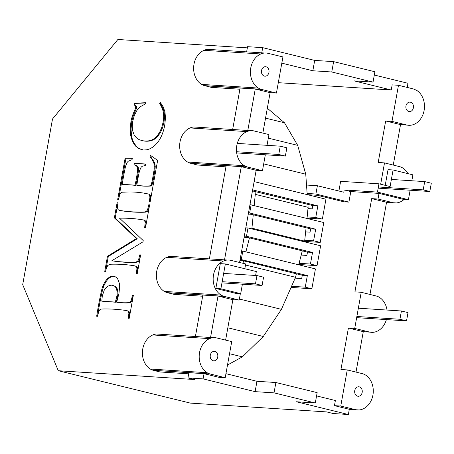 <?xml version="1.0" encoding="UTF-8"?>
<svg xmlns="http://www.w3.org/2000/svg" width="454" height="454" viewBox="0 0 454 454"><rect width="100%" height="100%" fill="white"/><g stroke="black" fill="none" stroke-linecap="round" stroke-linejoin="round"><path stroke-width="0.68" d="M424.694 181.594L423.207 189.88L429.807 191.497L431.3 183.217L424.694 181.594L391.382 179.444M423.207 189.88L378.386 186.98M429.807 191.497L378.176 188.16M401.415 310.984L399.929 319.264L406.529 320.887L408.021 312.602L401.415 310.984L358.359 308.204M399.929 319.264L356.867 316.483M406.529 320.887L356.657 317.658M307.205 194.624L305.746 174.194L297.688 145.354L284.493 122.773L267.321 108.217M307.006 218.419L308.107 207.319L307.897 204.351M304.577 241.851L306.081 227.749M227.499 365.01L242.374 356.861L263.297 336.488L281.423 309.344L295.52 277.281L296.411 273.796M298.709 264.801L302.279 250.841M242.374 356.861L229.537 353.717M281.423 309.344L239.377 299.033M263.297 336.488L227.823 327.788M308.107 207.319L255.284 194.369L254.183 205.463M253.258 214.799L251.93 228.197L304.753 241.153M242.964 263.286L243.588 260.846M245.886 251.851L249.45 237.89M251.749 228.895L251.93 228.197M295.52 277.281L245.501 265.011M284.493 122.773L265.539 118.125M297.688 145.354L268.32 138.152M305.746 174.194L263.695 163.883M254.302 180.613L254.376 181.668M255.069 191.395L255.284 194.369M255.483 283.846L256.97 275.567L263.575 277.184L262.083 285.47L255.483 283.846L222.165 281.696M262.083 285.47L221.955 282.87M256.97 275.567L223.657 273.416M145.223 141.012A46.893 27.813 -76.2 0 0 149.451 140.695A31.791 18.852 -76.2 0 0 153.293 139.185A22.53 13.359 -76.2 0 0 156.681 136.461L159.519 132.517L161.715 127.608L163.162 121.978L163.701 117.07L163.457 112.723A30.827 18.279 -76.2 0 0 162.18 108.421A30.827 18.279 -76.2 0 0 159.643 103.637L160.341 102.445L163.321 107.036L165.012 112.223L165.472 118.176L164.74 125.071A27.461 16.287 103.8 0 1 163.241 131.302A27.461 16.287 103.8 0 1 161.125 136.745A23.455 13.909 103.8 0 1 158.395 141.387A23.92 14.188 103.8 0 1 155.047 145.229L152.289 147.454L149.457 148.991L146.546 149.831L143.56 149.985L139.049 148.787L135.252 145.819L132.403 141.33L130.707 135.553L130.207 128.874L130.934 121.689A25.634 15.203 103.8 0 1 132.398 115.969A25.634 15.203 103.8 0 1 134.713 110.384L135.667 108.058L135.542 106.179L134.004 104.607L134.253 103.228L145.535 102.723L145.314 103.943L140.513 106.628L138.561 108.398L136.909 110.447L134.378 115.322L132.772 121.173L132.273 126.257L132.687 130.883L134.129 134.855A26.315 15.606 -76.2 0 0 136.716 137.971A26.315 15.606 -76.2 0 0 140.422 140.076A46.893 27.813 -76.2 0 0 142.13 140.581A46.893 27.813 -76.2 0 0 145.223 141.012L146.046 141.211A46.893 27.813 -76.2 0 0 150.274 140.899A31.791 18.852 -76.2 0 0 154.122 139.384A22.53 13.359 -76.2 0 0 157.504 136.66L160.341 132.721L162.538 127.807L163.985 122.183L164.53 117.268L164.28 112.927A30.827 18.279 -76.2 0 0 163.009 108.62A30.827 18.279 -76.2 0 0 160.466 103.835L160.835 103.211M141.722 149.684L137.885 147.726L136.081 146.023L133.226 141.535L132.233 138.805L131.529 135.757L131.03 129.078L131.756 121.893A25.634 15.203 103.8 0 1 133.221 116.173A25.634 15.203 103.8 0 1 135.536 110.589L136.489 108.262L136.37 106.384L134.832 104.806L135.076 103.433L145.49 102.962M142.414 140.644A46.893 27.813 -76.2 0 0 142.953 140.785A46.893 27.813 -76.2 0 0 146.046 141.211M163.701 117.07L164.53 117.268M163.457 112.723L164.28 112.927M158.168 134.639L158.991 134.844M159.519 132.517L160.341 132.721M163.162 121.978L163.985 122.183M161.715 127.608L162.538 127.807M209.606 338.633A18.495 14.806 93.7 0 0 206.093 340.778A18.495 14.806 93.7 0 0 203.12 343.973A18.495 14.806 93.7 0 0 200.889 347.991A18.495 14.806 93.7 0 0 199.55 352.565A18.495 14.806 93.7 0 0 199.198 357.377A18.495 14.806 93.7 0 0 199.856 362.11A18.495 14.806 93.7 0 0 201.48 366.429A18.495 14.806 93.7 0 0 203.954 370.044A16.809 13.461 93.7 0 0 207.12 372.711A16.809 13.461 93.7 0 0 210.088 373.965L225.207 377.722L231.727 341.59L216.575 337.918A16.809 13.461 93.7 0 0 213.42 337.674A16.809 13.461 93.7 0 0 209.606 338.633L152.822 334.961A18.495 14.806 93.7 0 0 149.309 337.106A18.495 14.806 93.7 0 0 146.336 340.301A18.495 14.806 93.7 0 0 144.105 344.319A18.495 14.806 93.7 0 0 142.766 348.893A18.495 14.806 93.7 0 0 142.414 353.706A18.495 14.806 93.7 0 0 143.072 358.439A18.495 14.806 93.7 0 0 144.695 362.757A18.495 14.806 93.7 0 0 147.17 366.372A16.809 13.461 93.7 0 0 150.331 369.04A16.809 13.461 93.7 0 0 153.304 370.294L188.898 372.689L187.956 377.91L194.562 379.533L58.277 370.719L22.7 284.652L52.499 119.033L117.875 39.487L247.345 47.857M153.566 370.407L160.177 371.979L188.694 373.824M244.831 268.728L245.688 263.956L230.541 260.284A16.809 13.461 93.7 0 0 227.392 260.04L170.608 256.368A16.809 13.461 93.7 0 0 166.788 257.327A18.495 14.806 93.7 0 0 163.275 259.472A18.495 14.806 93.7 0 0 160.302 262.667A18.495 14.806 93.7 0 0 158.071 266.685A18.495 14.806 93.7 0 0 156.732 271.259A18.495 14.806 93.7 0 0 156.38 276.077A18.495 14.806 93.7 0 0 157.039 280.805A18.495 14.806 93.7 0 0 158.662 285.123A18.495 14.806 93.7 0 0 161.142 288.738A18.495 14.806 93.7 0 0 164.303 291.406A16.809 13.461 93.7 0 0 167.271 292.665L174.137 294.391L202.654 296.235M267.031 145.325L268.967 134.566L253.82 130.9A16.809 13.461 93.7 0 0 250.67 130.656A18.495 14.806 93.7 0 0 246.857 131.609A18.495 14.806 93.7 0 0 243.344 133.76A18.495 14.806 93.7 0 0 240.37 136.949A18.495 14.806 93.7 0 0 238.134 140.973A18.495 14.806 93.7 0 0 236.801 145.541A18.495 14.806 93.7 0 0 236.449 150.359A18.495 14.806 93.7 0 0 237.107 155.086A18.495 14.806 93.7 0 0 238.73 159.405A18.495 14.806 93.7 0 0 241.205 163.026A16.809 13.461 93.7 0 0 244.366 165.693A16.809 13.461 93.7 0 0 247.339 166.947L190.549 163.275L197.416 165.006L225.933 166.851M204.782 85.755L261.566 89.427L276.429 93.07L282.933 56.932L267.792 53.266A16.809 13.461 93.7 0 0 264.637 53.022L207.853 49.35A16.809 13.461 93.7 0 0 204.039 50.309A18.495 14.806 93.7 0 0 200.526 52.454A18.495 14.806 93.7 0 0 197.552 55.649A18.495 14.806 93.7 0 0 195.322 59.667A18.495 14.806 93.7 0 0 193.983 64.241A18.495 14.806 93.7 0 0 193.631 69.053A18.495 14.806 93.7 0 0 194.289 73.786A18.495 14.806 93.7 0 0 195.912 78.105A18.495 14.806 93.7 0 0 198.387 81.72A16.809 13.461 93.7 0 0 201.548 84.387A16.809 13.461 93.7 0 0 204.521 85.641L211.382 87.372L239.899 89.217M122.211 184.324L135.071 185.153A87.98 52.176 -76.2 0 0 137.182 173.422A87.98 52.176 -76.2 0 0 137.658 169.603L137.443 167.265L136.206 165.574L133.964 164.734L134.225 163.275L145.552 164.007L145.291 165.466L142.045 166.368L141.126 167.259L139.577 170.63A110.753 65.682 -76.2 0 0 138.935 173.536A110.753 65.682 -76.2 0 0 136.824 185.266A153.293 90.908 -76.2 0 0 147.55 185.958A153.293 90.908 -76.2 0 0 150.234 185.817L151.176 184.761L151.988 181.787A164.098 97.321 -76.2 0 0 153.617 172.736A164.098 97.321 -76.2 0 0 154.224 168.82L154.207 164.093L152.192 159.507L150.024 156.812L150.308 155.24L157.64 160.37L150.234 201.502L149.349 201.445L149.882 197.706L149.78 195.941L148.94 194.153A232.261 137.744 -76.2 0 0 145.876 193.495A232.261 137.744 -76.2 0 0 124.737 192.133A317.755 188.444 -76.2 0 0 122.188 192.224L120.741 192.905L119.68 194.749L118.59 199.459L117.7 199.402L125.105 158.264L132.335 158.14L132.057 159.672L128.204 161.272L127.131 162.464L125.542 166.312A210.276 124.702 -76.2 0 0 124.844 169.677A210.276 124.702 -76.2 0 0 122.211 184.324L135.899 185.357A87.98 52.176 -76.2 0 0 138.01 173.627A87.98 52.176 -76.2 0 0 138.481 169.802L138.266 167.469L137.029 165.778L134.787 164.933L135.054 163.48L145.524 164.155M142.976 241.851L111.888 260.709A304.725 180.715 -76.2 0 0 133.629 262.111A304.725 180.715 -76.2 0 0 136.109 262.003L137.562 261.294L138.657 259.461L139.736 254.864L140.627 254.921L137.284 273.501L136.393 273.444L136.943 268.637L136.353 266.668L135.207 265.936A334.763 198.534 -76.2 0 0 133.005 265.579A334.763 198.534 -76.2 0 0 111.746 264.205A300.344 178.121 -76.2 0 0 109.851 264.279L107.706 265.528L106.259 268.643L105.634 271.452L104.749 271.396L107.467 256.283L136.41 238.56L114.38 217.863L117.098 202.745L117.989 202.802L117.438 207.597L118.029 209.578L119.175 210.31A334.763 198.534 -76.2 0 0 121.377 210.667A334.763 198.534 -76.2 0 0 142.635 212.041A288.057 170.829 -76.2 0 0 145.121 211.927L146.58 211.184L147.675 209.351L148.747 204.794L149.633 204.85L145.558 227.522L144.667 227.465L145.218 222.642L144.622 220.695L143.481 219.963A341.601 202.586 -76.2 0 0 141.279 219.6A341.601 202.586 -76.2 0 0 119.538 218.198L143.209 240.552L142.976 241.851M116.712 302.154A148.708 88.19 -76.2 0 0 126.189 302.767A148.708 88.19 -76.2 0 0 128.732 302.653L130.207 301.91L131.337 300.083L132.443 295.406L133.328 295.463L129.214 318.333L128.329 318.277L128.874 313.345L128.215 311.342L127.069 310.667A369.704 219.254 -76.2 0 0 124.833 310.326A369.704 219.254 -76.2 0 0 103.813 308.964A302.869 179.614 -76.2 0 0 101.276 309.072L99.806 309.781L98.671 311.643L97.57 316.29L96.679 316.228A230.263 136.558 103.8 0 1 100.203 296.666A230.263 136.558 103.8 0 1 101.577 290.276A35.35 20.963 103.8 0 1 103.132 285.43L105.027 281.696L107.422 278.66L110.14 276.685L112.995 276.151L114.845 276.543L116.411 277.462L117.694 278.909L119.362 283.33L119.635 286.202L118.999 293.222L116.712 302.154L117.541 302.358A148.708 88.19 -76.2 0 0 127.018 302.971A148.708 88.19 -76.2 0 0 129.555 302.858L131.03 302.114L132.159 300.287L133.306 295.611M149.78 195.941L150.609 196.139L150.319 195.055L148.94 194.153M149.491 194.851L150.319 195.055M103.132 285.43L103.96 285.628L105.85 281.9L108.245 278.858L110.963 276.883L113.818 276.35L114.919 276.582M101.577 290.276L102.405 290.475A35.35 20.963 103.8 0 1 103.96 285.628M136.824 185.266L137.647 185.47A153.293 90.908 -76.2 0 0 148.373 186.163A153.293 90.908 -76.2 0 0 151.057 186.015L151.999 184.965L152.816 181.992A164.098 97.321 -76.2 0 0 154.445 172.934A164.098 97.321 -76.2 0 0 155.052 169.024L155.24 166.334L154.439 162.305L150.853 157.016L151.074 155.773M150.234 185.817L151.057 186.015M107.467 256.283L108.29 256.482L137.233 238.764L115.203 218.062L117.961 202.949M136.41 238.56L137.233 238.764M58.277 370.719L190.339 403.101L326.625 411.914L333.225 413.532L348.371 414.513L296.371 401.762L315.297 402.982L274.029 392.863L275.89 382.512L256.964 381.292L225.933 373.682M135.071 185.153L135.899 185.357M129.18 318.333L129.702 313.544L129.044 311.54L127.069 310.667M128.692 316.268L129.515 316.472M128.732 302.653L129.555 302.858M130.207 301.91L131.03 302.114M154.224 168.82L155.052 169.024M154.207 164.093L155.035 164.291M153.611 162.101L154.439 162.305M128.874 313.345L129.702 313.544M128.215 311.342L129.044 311.54M105.027 281.696L105.85 281.9M407.936 173.627A18.495 14.806 93.7 0 0 405.762 170.573A18.495 14.806 93.7 0 0 402.602 167.906A16.809 13.461 93.7 0 0 399.634 166.652L384.51 162.895L380.668 184.233M278.302 82.685L391.246 89.988L392.165 84.881L398.476 85.284L413.333 88.927L416.562 90.295A18.472 14.789 -86.3 0 1 419.717 92.957A18.472 14.789 -86.3 0 1 422.192 96.571A18.472 14.789 -86.3 0 1 423.815 100.884A18.472 14.789 -86.3 0 1 424.473 105.606A18.472 14.789 -86.3 0 1 424.121 110.418A18.472 14.789 -86.3 0 1 422.782 114.987A18.472 14.789 -86.3 0 1 420.552 118.999A18.472 14.789 -86.3 0 1 417.584 122.188A18.472 14.789 -86.3 0 1 414.076 124.334A18.472 14.789 -86.3 0 1 410.263 125.287L400.524 124.657M410.263 125.287A17.451 13.972 -86.3 0 1 406.841 125.02L400.53 124.612L385.673 120.968L378.199 162.487L384.51 162.895M393.255 165.04L400.53 124.612M151.988 181.787L152.816 181.992M139.736 254.864L140.598 255.069M145.518 227.522L146.046 222.846L145.45 220.894L143.481 219.963M119.175 210.31L119.998 210.508A334.763 198.534 -76.2 0 0 122.205 210.872A334.763 198.534 -76.2 0 0 143.464 212.245A288.057 170.829 -76.2 0 0 145.95 212.126L147.402 211.388L148.498 209.555L149.61 204.998M105.6 271.452L108.29 256.482M137.25 273.495L137.772 268.842L137.176 266.873L135.207 265.936M111.888 260.709L112.717 260.908A304.725 180.715 -76.2 0 0 134.452 262.316A304.725 180.715 -76.2 0 0 136.938 262.208L138.385 261.493L139.48 259.665L140.564 255.063M149.882 197.706L150.705 197.91L150.609 196.139M369.976 294.43L386.558 202.268L371.695 198.625L354.914 291.877L361.219 292.28L376.349 296.036A16.809 13.461 93.7 0 1 379.323 297.296A18.495 14.806 93.7 0 1 382.484 299.963A18.495 14.806 93.7 0 1 384.958 303.578A18.495 14.806 93.7 0 1 386.581 307.897A18.495 14.806 93.7 0 1 387.012 310.054M110.14 276.685L110.963 276.883M112.995 276.151L113.818 276.35M240.115 88.036L232.658 129.486M276.429 93.07L270.119 92.661L255.256 89.018L247.799 130.468M250.67 130.656L193.886 126.984A18.495 14.806 93.7 0 0 190.073 127.937A18.495 14.806 93.7 0 0 186.56 130.088A18.495 14.806 93.7 0 0 183.586 133.277A18.495 14.806 93.7 0 0 181.35 137.301A18.495 14.806 93.7 0 0 180.017 141.875A18.495 14.806 93.7 0 0 179.665 146.687A18.495 14.806 93.7 0 0 180.317 151.415A18.495 14.806 93.7 0 0 181.941 155.739A18.495 14.806 93.7 0 0 184.42 159.354A16.809 13.461 93.7 0 0 187.581 162.021A16.809 13.461 93.7 0 0 190.549 163.275M246.857 131.609L190.073 127.937M136.733 271.554L137.562 271.753M227.392 260.04A16.809 13.461 93.7 0 0 223.578 260.999A18.495 14.806 93.7 0 0 220.065 263.144A18.495 14.806 93.7 0 0 217.086 266.339A18.495 14.806 93.7 0 0 214.856 270.357A18.495 14.806 93.7 0 0 213.516 274.931A18.495 14.806 93.7 0 0 213.164 279.749A18.495 14.806 93.7 0 0 213.823 284.476A18.495 14.806 93.7 0 0 215.446 288.795A18.495 14.806 93.7 0 0 217.926 292.41A18.495 14.806 93.7 0 0 221.087 295.077A16.809 13.461 93.7 0 0 224.055 296.337L239.19 300.094L240.353 293.63M242.402 284.193L240.699 293.653L235.649 293.329L215.843 288.472L220.888 288.795L225.36 263.956L256.323 271.549L255.619 275.482M225.36 263.956L220.309 263.626L215.843 288.472M224.52 259.858L241.29 166.652L247.6 167.055L262.469 170.704L265.329 154.786M262.469 170.704L256.158 170.295L239.576 262.457M225.615 340.091L232.879 299.685L239.19 300.094M225.207 377.722L218.896 377.314L204.039 373.67L203.103 378.891L255.103 391.643L256.964 381.292M270.119 92.661L262.855 133.067M240.699 293.653L220.888 288.795M240.143 259.302L307.347 275.567L305.258 287.161L291.564 286.275M307.347 275.567L302.296 275.238L301.7 278.552L295.145 278.126M239.933 260.477L242.867 260.67L302.296 275.238M241.636 251.017L242.805 251.096L241.312 259.376M242.805 251.096L315.439 268.904L311.864 288.778L291.059 287.433M244.314 236.114L246.494 236.256L247.986 227.97L320.62 245.784L317.045 265.658L298.794 264.478M305.258 287.161L311.864 288.778M244.104 237.294L248.049 237.544L307.477 252.118L306.881 255.432L301.201 255.063M246.494 236.256L312.528 252.447L310.44 264.041L317.045 265.658M310.44 264.041L299.09 263.303M307.477 252.118L312.528 252.447M245.807 227.834L247.986 227.97M221.087 295.077L164.303 291.406M224.055 296.337L167.271 292.665M167.532 292.773L224.316 296.445M210.548 337.487L218.011 296.036L232.879 299.685M223.578 260.999L166.788 257.327M190.811 163.389L241.29 166.652L256.158 170.295M226.143 165.67L209.373 258.876M244.366 165.693L187.581 162.021M202.864 295.06L195.407 336.51M145.121 211.927L145.95 212.126M136.109 262.003L136.938 262.208M154.417 166.136L155.24 166.334M148.747 204.794L149.57 204.992M132.443 295.406L133.266 295.611M130.207 128.874L131.03 129.078M130.417 125.344L131.24 125.548M132.074 297.455L132.903 297.654M148.413 206.644L149.241 206.842M136.206 165.574L137.029 165.778M133.964 164.734L134.787 164.933M156.681 136.461L157.504 136.66M131.337 300.083L132.159 300.287M137.063 147.522L137.885 147.726M135.252 145.819L136.081 146.023M139.401 256.754L140.224 256.953M264.637 53.022A16.809 13.461 93.7 0 0 260.823 53.975A18.495 14.806 93.7 0 0 257.31 56.126A18.495 14.806 93.7 0 0 254.336 59.321A18.495 14.806 93.7 0 0 252.106 63.339A18.495 14.806 93.7 0 0 250.767 67.913A18.495 14.806 93.7 0 0 250.415 72.725A18.495 14.806 93.7 0 0 251.073 77.452A18.495 14.806 93.7 0 0 252.696 81.777A18.495 14.806 93.7 0 0 255.171 85.392A16.809 13.461 93.7 0 0 258.337 88.059A16.809 13.461 93.7 0 0 261.305 89.313L261.566 89.427M134.713 110.384L135.536 110.589M136.943 268.637L137.772 268.842M136.353 266.668L137.176 266.873M150.2 201.502L150.705 197.91M149.689 199.556L150.512 199.76M137.443 167.265L138.266 167.469M146.58 211.184L147.402 211.388M261.305 89.313L204.521 85.641M97.531 316.285A230.263 136.558 103.8 0 1 101.026 296.871A230.263 136.558 103.8 0 1 102.405 290.475M249.978 204.646L323.781 222.534L320.206 242.408L304.691 241.403M248.276 214.106L251.21 214.294L310.638 228.867L310.042 232.181L305.673 231.898M134.253 103.228L135.076 103.433M153.293 139.185L154.122 139.384M125.105 158.264L132.296 158.355M134.004 104.607L134.832 104.806M248.486 212.926L249.655 213L251.147 204.72M310.638 228.867L315.689 229.191L313.601 240.785L304.844 240.223M313.601 240.785L320.206 242.408M356.01 372.059L363.279 331.658L369.59 332.067L354.722 328.418L361.219 292.28M371.695 198.625L378.006 199.034L393.147 202.7A16.809 13.461 93.7 0 0 396.297 202.944A18.495 14.806 93.7 0 0 400.11 201.985A18.495 14.806 93.7 0 0 403.623 199.839A18.495 14.806 93.7 0 0 404.128 199.408M410.127 190.226L408.424 199.686L403.373 199.357L379.022 193.387L378.006 199.034M379.022 193.387L350.8 191.56L348.899 202.115L315.888 194.017L307.12 193.449M307.375 194.664L317.442 195.316L343.854 201.792L348.899 202.115M385.673 120.968L391.984 121.377L406.841 125.02M398.476 85.284L391.984 121.377M334.45 405.649L349.308 409.292L355.618 409.695L340.761 406.052L334.45 405.649L335.375 400.519L316.574 395.905M340.761 406.052L347.253 369.914L340.943 369.505L348.411 328.009L354.722 328.418M386.558 202.268L392.869 202.677M349.308 409.292L348.371 414.513M152.192 159.507L153.015 159.712M150.024 156.812L150.853 157.016M249.655 213L315.689 229.191M252.447 190.918L312.795 205.548L317.84 205.878L315.757 217.472L307.159 216.916M312.795 205.548L312.199 208.863L307.982 208.59M252.634 189.886L317.84 205.878M254.121 181.606L325.932 199.215L322.357 219.089L307.04 218.096M116.173 302.268L117.813 295.843L118.017 292.001L117.155 288.653L116.349 287.286L115.339 286.281L111.86 285.157L109.76 285.379L107.683 286.321L105.788 287.927L104.25 290.157L102.286 296.008L101.815 301.189L116.173 302.268L115.344 302.069L116.99 295.639L117.189 291.797L116.326 288.449L115.526 287.081L114.51 286.077L111.86 285.157M114.51 286.077L115.339 286.281M115.526 287.081L116.349 287.286M116.326 288.449L117.155 288.653M411.829 180.766L412.896 174.841L393.085 169.983L388.034 169.66L385.213 185.346M338.9 191.021L340.636 181.333L378.954 183.813L377.467 192.093L344.194 189.942L350.8 191.56M393.085 169.983L390.105 186.543L378.954 183.813M408.424 199.686L377.467 192.093M306.518 185.039L317.38 185.743L343.786 192.218L344.194 189.942M317.38 185.743L315.888 194.017M266.362 75.949A4.75 3.802 93.7 0 0 267.264 75.392A4.75 3.802 -86.3 0 0 268.03 74.575A4.75 3.802 -86.3 0 0 268.603 73.542A4.75 3.802 -86.3 0 0 268.944 72.368A4.75 3.802 -86.3 0 0 269.035 71.13A4.75 3.802 -86.3 0 0 268.864 69.916A4.75 3.802 -86.3 0 0 268.45 68.809A4.75 3.802 -86.3 0 0 267.815 67.879A4.75 3.802 -86.3 0 0 267.003 67.192A4.75 3.802 -86.3 0 0 266.067 66.8A4.75 3.802 -86.3 0 0 265.539 66.715A4.75 3.802 -86.3 0 0 265.079 66.721A4.75 3.802 -86.3 0 0 264.097 66.971A4.75 3.802 -86.3 0 0 263.195 67.521A4.75 3.802 93.7 0 0 262.435 68.338A4.75 3.802 93.7 0 0 261.862 69.371A4.75 3.802 93.7 0 0 261.515 70.546A4.75 3.802 93.7 0 0 261.425 71.783A4.75 3.802 93.7 0 0 261.595 72.998A4.75 3.802 93.7 0 0 262.009 74.11A4.75 3.802 93.7 0 0 262.645 75.035A4.75 3.802 93.7 0 0 263.462 75.722A4.75 3.802 93.7 0 0 264.393 76.113A4.75 3.802 93.7 0 0 264.926 76.198A4.75 3.802 93.7 0 0 265.38 76.193A4.75 3.802 93.7 0 0 266.362 75.949M260.823 53.975L204.039 50.309M215.145 360.601A4.75 3.802 93.7 0 0 216.047 360.05A4.75 3.802 -86.3 0 0 216.808 359.228A4.75 3.802 -86.3 0 0 217.381 358.195A4.75 3.802 -86.3 0 0 217.727 357.02A4.75 3.802 -86.3 0 0 217.818 355.783A4.75 3.802 -86.3 0 0 217.648 354.568A4.75 3.802 -86.3 0 0 217.233 353.462A4.75 3.802 -86.3 0 0 216.598 352.531A4.75 3.802 -86.3 0 0 215.786 351.844A4.75 3.802 -86.3 0 0 214.85 351.453A4.75 3.802 -86.3 0 0 214.322 351.373A4.75 3.802 -86.3 0 0 213.862 351.373A4.75 3.802 -86.3 0 0 212.881 351.623A4.75 3.802 -86.3 0 0 211.978 352.173A4.75 3.802 93.7 0 0 211.218 352.991A4.75 3.802 93.7 0 0 210.645 354.024A4.75 3.802 93.7 0 0 210.298 355.198A4.75 3.802 93.7 0 0 210.208 356.435A4.75 3.802 93.7 0 0 210.378 357.65A4.75 3.802 93.7 0 0 210.792 358.762A4.75 3.802 93.7 0 0 211.428 359.687A4.75 3.802 93.7 0 0 212.239 360.374A4.75 3.802 93.7 0 0 213.176 360.771A4.75 3.802 93.7 0 0 213.709 360.851A4.75 3.802 93.7 0 0 214.163 360.845A4.75 3.802 93.7 0 0 215.145 360.601M207.12 372.711L150.331 369.04M188.898 372.689L210.35 374.079M187.956 377.91L203.103 378.891M130.304 132.279L131.127 132.477M138.657 259.461L139.48 259.665M315.297 402.982L317.159 392.631L275.89 382.512M407.221 87.429L407.97 83.281L374.306 75.023M391.246 89.988L354.103 80.88L373.035 82.1L331.766 71.982L312.834 70.762L281.815 63.151M258.337 88.059L201.548 84.387M130.934 121.689L131.756 121.893M135.542 106.179L136.37 106.384M134.929 105.254L135.752 105.453M213.42 337.674L156.636 334.002A16.809 13.461 93.7 0 0 152.822 334.961M406.041 108.415A4.75 3.802 93.7 0 0 406.455 109.522A4.75 3.802 -86.3 0 0 407.09 110.453A4.75 3.802 -86.3 0 0 407.902 111.139A4.75 3.802 -86.3 0 0 408.838 111.531A4.75 3.802 -86.3 0 0 409.366 111.616A4.75 3.802 -86.3 0 0 409.826 111.61A4.75 3.802 -86.3 0 0 410.808 111.366A4.75 3.802 -86.3 0 0 411.71 110.81A4.75 3.802 -86.3 0 0 412.47 109.993A4.75 3.802 -86.3 0 0 413.044 108.96A4.75 3.802 -86.3 0 0 413.39 107.785A4.75 3.802 -86.3 0 0 413.481 106.548A4.75 3.802 -86.3 0 0 413.31 105.334A4.75 3.802 -86.3 0 0 412.896 104.227A4.75 3.802 93.7 0 0 412.255 103.296A4.75 3.802 93.7 0 0 411.443 102.61A4.75 3.802 93.7 0 0 410.512 102.218A4.75 3.802 93.7 0 0 409.979 102.133A4.75 3.802 93.7 0 0 409.525 102.139A4.75 3.802 93.7 0 0 408.543 102.383A4.75 3.802 93.7 0 0 407.641 102.939A4.75 3.802 93.7 0 0 406.875 103.756A4.75 3.802 93.7 0 0 406.302 104.789A4.75 3.802 93.7 0 0 405.961 105.964A4.75 3.802 93.7 0 0 405.87 107.201A4.75 3.802 93.7 0 0 406.041 108.415M147.675 209.351L148.498 209.555M118.551 199.454L125.928 158.469M255.103 391.643L274.029 392.863M114.38 217.863L115.203 218.062M137.658 169.603L138.481 169.802M151.176 184.761L151.999 184.965M139.049 148.787L139.872 148.986M149.451 140.695L150.274 140.899M133.68 143.736L134.509 143.941M132.403 141.33L133.226 141.535M145.218 222.642L146.046 222.846M144.622 220.695L145.45 220.894M130.707 135.553L131.529 135.757M135.667 108.058L136.489 108.262M396.297 202.944L386.553 202.314M246.624 51.858L247.555 46.677L262.696 47.659L314.696 60.41L333.628 61.63L374.896 71.749L373.035 82.1M333.628 61.63L331.766 71.982M159.643 103.637L160.466 103.835M137.562 261.294L138.385 261.493M134.225 163.275L135.054 163.48M117.189 291.797L118.017 292.001M107.422 278.66L108.245 278.858M314.696 60.41L312.834 70.762M101.815 301.189L115.344 302.069M131.41 138.601L132.233 138.805M355.618 409.695L355.896 409.718A16.809 13.461 93.7 0 0 359.046 409.962A16.809 13.461 93.7 0 0 362.859 409.009A18.495 14.806 93.7 0 0 366.378 406.858A18.495 14.806 93.7 0 0 369.352 403.668A18.495 14.806 93.7 0 0 371.582 399.645A18.495 14.806 93.7 0 0 372.921 395.076A18.495 14.806 93.7 0 0 373.273 390.258A18.495 14.806 93.7 0 0 372.615 385.531A18.495 14.806 93.7 0 0 370.992 381.212A18.495 14.806 93.7 0 0 368.512 377.592A16.809 13.461 93.7 0 0 365.351 374.925A16.809 13.461 93.7 0 0 362.383 373.67L347.253 369.914M116.99 295.639L117.813 295.843M210.088 373.965L153.304 370.294M359.046 409.962L349.302 409.332M363.279 331.658L348.411 328.009M262.696 47.659L261.765 52.834M117.098 202.745L117.927 202.949M315.757 217.472L322.357 219.089M369.59 332.067L369.862 332.084A16.809 13.461 93.7 0 0 373.018 332.334A18.495 14.806 93.7 0 0 376.831 331.375A18.495 14.806 93.7 0 0 380.344 329.229A18.495 14.806 93.7 0 0 383.318 326.034A18.495 14.806 93.7 0 0 385.548 322.017A18.495 14.806 93.7 0 0 386.394 319.582M356.424 387.591A4.75 3.802 93.7 0 0 355.658 388.408A4.75 3.802 93.7 0 0 355.085 389.441A4.75 3.802 93.7 0 0 354.744 390.616A4.75 3.802 93.7 0 0 354.653 391.853A4.75 3.802 93.7 0 0 354.824 393.068A4.75 3.802 93.7 0 0 355.238 394.18A4.75 3.802 93.7 0 0 355.874 395.105A4.75 3.802 93.7 0 0 356.685 395.792A4.75 3.802 93.7 0 0 357.621 396.183A4.75 3.802 93.7 0 0 358.149 396.268A4.75 3.802 93.7 0 0 358.609 396.263A4.75 3.802 93.7 0 0 359.591 396.019A4.75 3.802 93.7 0 0 360.493 395.468A4.75 3.802 93.7 0 0 361.253 394.645A4.75 3.802 93.7 0 0 361.827 393.612A4.75 3.802 93.7 0 0 362.173 392.438A4.75 3.802 93.7 0 0 362.264 391.2A4.75 3.802 93.7 0 0 362.093 389.986A4.75 3.802 93.7 0 0 361.679 388.879A4.75 3.802 93.7 0 0 361.038 387.949A4.75 3.802 93.7 0 0 360.226 387.262A4.75 3.802 93.7 0 0 359.296 386.87A4.75 3.802 93.7 0 0 358.762 386.785A4.75 3.802 93.7 0 0 358.308 386.791A4.75 3.802 93.7 0 0 357.326 387.041A4.75 3.802 93.7 0 0 356.424 387.591M373.018 332.334L363.268 331.704M116.372 298.391L117.2 298.59M145.008 225.576L145.83 225.78M278.762 154.462L285.367 156.08L286.854 147.8L280.254 146.177L278.762 154.462L236.534 151.732M280.254 146.177L237.294 143.402M285.367 156.08L236.676 152.93M142.635 212.041L143.464 212.245M142.119 140.615L142.948 140.814"/></g></svg>

